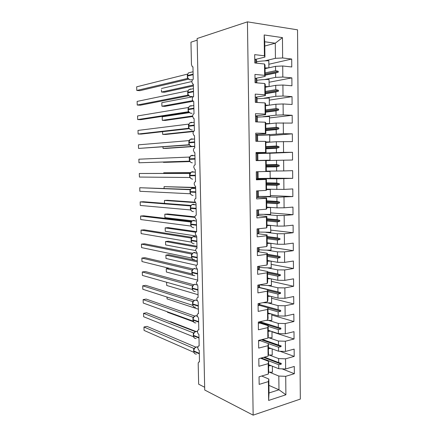 <?xml version="1.0" encoding="UTF-8"?>
<svg xmlns="http://www.w3.org/2000/svg" width="437" height="437" viewBox="0 0 437 437"><rect width="100%" height="100%" fill="white"/><g stroke="black" fill="none" stroke-linecap="round" stroke-linejoin="round"><path stroke-width="0.66" d="M300.317 399.09L297.537 29.831L247.435 21.85L253.149 415.15L300.317 399.09M204.663 387.264L198.655 384.189L198.196 363.737C198.24 362.388 198.66 361.792 199.458 361.956L199.283 350.474C198.474 350.004 197.994 349.059 197.835 347.639C197.928 346.35 198.365 345.793 199.152 345.973L198.922 334.42C198.114 333.977 197.633 333.049 197.475 331.628C197.568 330.301 198.021 329.727 198.824 329.908L198.562 318.289L197.114 315.541C197.207 314.203 197.655 313.608 198.464 313.755L198.201 302.076L196.754 299.372C196.847 298.023 197.295 297.411 198.103 297.526L197.841 285.793L196.388 283.132C196.481 281.772 196.929 281.133 197.737 281.22L197.475 269.432L196.022 266.816C196.115 265.439 196.563 264.784 197.371 264.833L197.109 252.99L195.65 250.417C195.743 249.035 196.197 248.353 197.005 248.374L196.737 236.472L195.279 233.942C195.372 232.55 195.825 231.845 196.634 231.828L196.371 219.871L194.907 217.391C195 215.982 195.454 215.255 196.268 215.212L196 203.194L194.531 200.758C194.629 199.343 195.082 198.589 195.891 198.507L195.623 186.435L195.208 186.315L194.159 184.048C194.252 182.617 194.705 181.841 195.519 181.726L195.246 169.594L194.793 169.469L193.777 167.256C193.875 165.814 194.328 165.017 195.142 164.869L194.869 152.677L194.372 152.546L193.4 150.383C193.493 148.93 193.946 148.11 194.765 147.925L194.492 135.672L193.957 135.541L193.017 133.427C193.11 131.963 193.569 131.116 194.383 130.898L194.11 118.591L193.536 118.454L192.635 116.395C192.728 114.915 193.187 114.046 194.006 113.789L193.728 101.422L193.116 101.286L192.253 99.275C192.346 97.779 192.799 96.888 193.618 96.599L193.345 84.166L192.695 84.035L191.865 82.069C191.958 80.566 192.417 79.649 193.236 79.321L192.957 66.834L192.275 66.703L191.466 64.61L190.964 42.187L197.158 40.16M265.068 68.647L275.518 66.342L275.567 70.69L265.117 72.908M268.864 64.255L291.708 59.039L291.774 66.97L282.723 65.987L275.518 66.342M264.795 46.027L275.272 43.214L264.74 41.772L264.926 57.1L264.423 55.794L254.684 54.636L254.793 62.966L264.527 64.015L264.664 75.339L265.161 76.404L255.995 78.278M265.161 76.404L265.024 65.217L264.527 64.015M265.292 87.236L275.72 85.335L275.769 89.667L265.346 91.47M269.077 82.238L291.867 77.89L291.932 85.778L282.908 85.024L275.72 85.335M264.664 75.339L254.951 74.432L255.061 82.713L264.762 83.516L264.898 94.78L265.396 95.605L255.487 97.233M265.396 95.605L265.259 84.483L264.762 83.516M265.516 105.721L275.922 104.235L275.966 108.54L265.494 109.944M269.285 100.133L292.025 96.637L292.091 104.487L283.089 103.962L275.922 104.235M264.898 94.78L255.219 94.113L255.328 102.351L265.002 102.913L265.139 114.112L265.625 114.702L255.514 115.958M265.625 114.702L265.494 103.64L265.002 102.913M265.74 124.113L276.124 123.032L276.168 127.314L265.614 128.325M269.487 117.935L292.178 115.292L292.244 123.092L276.124 123.032M265.139 114.112L255.481 113.691L255.596 121.879L265.237 122.202L265.374 133.34L265.86 133.695L255.765 134.547M265.86 133.695L265.723 122.693L265.237 122.202M265.964 142.413L276.321 141.725L276.37 145.985L265.838 146.592L266.089 152.589L256.016 153.037M269.695 135.645L292.337 133.842L292.402 141.604L276.321 141.725M265.374 133.34L255.749 133.159L255.858 141.304L265.472 141.38L265.603 152.458L266.089 152.589M265.838 146.575L265.953 141.643L265.472 141.38M266.182 160.614L276.523 160.324L276.566 164.563L266.237 164.76M269.897 153.272L292.49 152.3L292.555 160.024L276.523 160.324M265.603 152.458L256.011 152.518L256.12 160.619L265.701 160.461L265.838 171.479L266.313 171.38L266.237 164.787L266.182 160.494L265.701 160.461M258.136 178.64L276.719 178.82L276.763 183.037L266.455 182.846M270.186 178.143L292.708 178.34L276.719 178.82M265.838 171.479L256.273 171.774L256.382 179.826L265.936 179.438L266.067 190.395L266.543 190.073L266.412 179.241L265.936 179.438M266.412 179.241L256.372 179.132M261.419 196.486L276.916 197.224L276.96 201.419L266.674 200.84M270.388 195.558L292.861 196.563L276.916 197.224M266.067 190.395L256.53 190.92L256.639 198.933L266.166 198.311L266.297 209.208L266.767 208.662L266.69 202.14L266.636 197.89L266.166 198.311M266.636 197.89L256.623 197.393M264.554 214.463L277.107 215.528L277.156 219.702L266.892 218.74M270.59 212.885L293.014 214.693L284.165 215.485L277.107 215.528M266.297 209.208L256.792 209.968L256.901 217.932L266.395 217.08L266.526 227.923L266.991 227.153L266.865 216.441L266.395 217.08M266.865 216.441L256.869 215.556M265.931 232.347L277.304 233.74L277.348 237.886L267.105 236.548M270.793 230.124L293.161 232.724L284.34 233.735L277.304 233.74M266.526 227.923L257.049 228.906L257.158 236.832L266.625 235.751L266.756 246.534L267.215 245.55L267.089 234.893L266.625 235.751M267.089 234.893L257.557 233.68M266.778 250.144L277.495 251.854L277.539 255.978L267.324 254.268M270.989 247.276L293.314 250.669L284.514 251.881L277.495 251.854M266.756 246.534L257.306 247.746L257.409 255.623L266.849 254.323L266.98 265.046L267.439 263.85L267.362 257.426L267.307 253.247L266.849 254.323M267.307 253.247L258.354 251.767M267.395 267.854L277.692 269.875L277.735 273.977L267.537 271.896M271.186 264.347L293.462 268.515L284.689 269.94L277.692 269.875M266.98 265.046L257.557 266.477L257.666 274.316L267.073 272.792L267.204 283.46L267.657 282.045L267.531 271.503L267.073 272.792M267.531 271.503L258.693 269.705M267.881 285.476L277.883 287.797L277.927 291.883L259.223 287.382M271.382 281.335L293.615 286.273L284.864 287.901L277.883 287.797M267.204 283.46L257.814 285.115L257.917 292.91L267.297 291.168L267.428 301.776L267.881 300.153L267.805 293.801L267.75 289.665L267.297 291.168M267.75 289.665L258.999 287.551M268.296 303.005L278.069 305.632L278.112 309.696L259.802 304.622M271.579 298.236L293.762 303.939L285.039 305.769L278.069 305.632M267.428 301.776L258.065 303.649L258.169 311.401L267.52 309.44L267.652 319.999L268.1 318.163L267.876 314.006M259.288 305.31L267.974 307.73L267.52 309.44M268.657 320.447L278.26 323.375L278.303 327.417L260.042 321.698L259.256 323.227L259.239 321.878M271.776 315.055L293.91 321.517L285.208 323.544L278.26 323.375M267.652 319.999L258.316 322.085L258.42 329.798L267.744 327.619L267.87 338.118L268.318 336.08L268.094 331.934M259.562 322.97L268.187 325.702L267.744 327.619M268.99 337.801L278.451 341.024L278.489 345.044L262.473 339.456M271.972 331.792L294.057 339.003L285.377 341.231L278.451 341.024M267.87 338.118L258.562 340.418L258.666 348.092L267.963 345.705L268.094 356.144L268.531 353.904L268.313 349.775M259.824 340.543L268.405 343.575L267.963 345.705M269.296 355.062L278.637 358.58L278.68 362.584L264.483 357.122M279.97 351.266L294.199 356.395L285.547 358.821L278.637 358.58M268.094 356.144L258.813 358.657L258.912 366.288L268.187 363.688L268.313 374.077L259.059 376.798L259.157 384.391L268.405 381.583L268.635 400.445L269.006 392.961L278.97 389.788L285.896 394.78L268.635 400.445M260.512 358.198L268.624 361.361L268.187 363.688M269.58 372.242L278.822 376.049L278.97 389.788L268.913 385.363M282.045 368.85L294.347 373.706L285.716 376.323L278.822 376.049M261.725 376.017L268.837 379.054L268.405 381.583M264.926 57.1L255.853 59.323M264.74 41.772L264.172 34.96L282.449 37.626L282.646 57.963L291.708 59.039M282.646 57.963L275.43 58.329L264.8 60.852M282.723 65.987L282.826 77.043L291.867 77.89M282.826 77.043L275.638 77.371L264.582 79.561M282.908 85.024L283.012 96.02L292.025 96.637M283.012 96.02L275.84 96.309L264.09 98.183M283.089 103.962L283.192 114.898L292.178 115.292M283.192 114.898L276.037 115.15L262.948 116.728M283.269 122.797L283.378 133.673L292.337 133.842M283.378 133.673L259.207 135.284M283.449 141.533L283.558 152.355L292.49 152.3M283.558 152.355L257.65 153.349M283.629 160.166L283.733 170.933L292.643 170.659L292.708 178.34M283.733 170.933L266.313 171.129M283.81 178.706L283.913 189.412L292.795 188.921L292.861 196.563M283.913 189.412L266.532 189.183M283.99 197.142L284.094 207.793L292.948 207.089L293.014 214.693M284.094 207.793L277.025 207.854L266.75 207.143M284.165 215.485L284.269 226.082L293.101 225.164L293.161 232.724M284.269 226.082L277.222 226.104L266.969 225.011M284.34 233.735L284.443 244.272L293.249 243.141L293.314 250.669M284.443 244.272L277.419 244.256L267.182 242.786M284.514 251.881L284.618 262.369L293.402 261.031L293.462 268.515M284.618 262.369L277.61 262.315L267.395 260.474M284.689 269.94L284.793 280.368L293.549 278.828L293.615 286.273M284.793 280.368L277.801 280.281L267.613 278.069M284.864 287.901L284.962 298.274L293.697 296.532L293.762 303.939M284.962 298.274L277.992 298.154L267.652 295.532M285.039 305.769L285.137 316.088L293.844 314.143L293.91 321.517M285.137 316.088L278.183 315.935L267.886 312.952M285.208 323.544L285.306 333.813L293.992 331.667L294.057 339.003M285.306 333.813L278.369 333.622L268.181 330.301M285.377 341.231L285.476 351.446L294.139 349.103L294.199 356.395M285.476 351.446L278.555 351.217L268.455 347.568M264.172 34.96L264.423 55.794M285.547 358.821L285.645 368.986L294.287 366.446L294.347 373.706M285.716 376.323L285.896 394.78M265.144 75.191L275.589 73.028L275.638 77.371M275.589 73.028L278.243 72.209L278.232 71.258L275.567 70.69M265.374 93.742L275.791 91.989L275.84 96.309M275.791 91.989L278.44 91.191L278.429 90.246L275.769 89.667M265.598 112.194L275.993 110.851L276.037 115.15M275.993 110.851L278.637 110.069L278.626 109.13L275.966 108.54M265.822 130.554L276.195 129.609L276.239 133.886M276.195 129.609L278.828 128.849L278.817 127.91L276.168 127.314M266.04 148.82L276.392 148.274L276.435 152.524M276.392 148.274L279.019 147.526L279.008 146.597L276.37 145.985M266.231 166.989L276.588 166.836L276.637 171.064M276.588 166.836L279.21 166.109L279.199 165.181L276.566 164.563M266.308 185.059L276.785 185.299L276.834 189.505M276.785 185.299L279.401 184.589L279.39 183.671L276.763 183.037M266.526 203.03L276.982 203.669L277.025 207.854M276.982 203.669L279.593 202.976L279.582 202.058L276.96 201.419M266.87 220.925L277.178 221.941L277.222 226.104M277.178 221.941L279.778 221.264L279.767 220.352L277.156 219.702M267.133 238.728L277.369 240.115L277.419 244.256M277.369 240.115L279.964 239.454L279.959 238.547L277.348 237.886M267.346 256.437L277.566 258.196L277.61 262.315M277.566 258.196L280.15 257.557L280.144 256.65L277.539 255.978M267.564 274.054L277.757 276.184L277.801 280.281M277.757 276.184L280.336 275.556L280.33 274.66L277.735 273.977M267.777 291.583L277.948 294.074L277.992 298.154M277.948 294.074L280.521 293.467L280.51 292.577L277.927 291.883M267.985 309.019L278.14 311.876L278.183 315.935M278.14 311.876L280.707 311.286L267.974 307.735L268.05 314.056M280.707 311.286L280.696 310.396L278.112 309.696M268.198 326.368L278.325 329.585L278.369 333.622M268.187 325.702L268.263 331.994M278.325 329.585L280.887 329.012L280.876 328.127L278.303 327.417M268.405 343.629L278.516 347.202L278.555 351.217M268.405 343.575L268.482 349.835M278.516 347.202L281.067 346.645L281.062 345.765L278.489 345.044M261.337 357.974L278.702 364.731L278.746 368.724L268.662 364.72M268.526 367.517L268.75 371.63L268.313 374.077M268.624 361.361L268.7 367.588M278.702 364.731L281.248 364.185L281.242 363.311L278.68 362.584M285.645 368.986L278.746 368.724M268.837 379.054L269.006 392.961M282.449 37.626L275.272 43.214L275.43 58.329M253.149 415.15L204.724 390.023L197.12 38.522L247.435 21.85M263.577 357.368L281.248 364.185M261.348 339.729L281.067 346.645M259.966 322.424L280.887 329.012M259.163 287.431L280.51 292.577M267.761 290.37L280.521 293.467M267.537 272.043L280.33 274.66M267.548 272.917L280.336 275.556M267.324 254.498L280.144 256.65M267.335 255.377L280.15 257.557M267.111 236.865L279.959 238.547M267.122 237.744L279.964 239.454M266.898 219.139L279.767 220.352M266.909 220.024L279.778 221.264M266.679 201.32L279.582 202.058M266.674 202.211L279.593 202.976M266.461 183.414L279.39 183.671M266.297 184.305L279.401 184.589M266.084 165.415L279.199 165.181M266.078 166.317L279.21 166.109M265.849 147.329L279.008 146.597M266.024 148.23L279.019 147.526M265.756 129.139L278.817 127.91M265.811 130.046L278.828 128.849M265.581 110.856L278.626 109.13M265.592 111.768L278.637 110.069M265.357 92.475L278.429 90.246M265.368 93.398L278.44 91.191M265.133 74.006L278.232 71.258M265.144 74.929L278.243 72.209M169.922 321.796L170.588 321.665L195.814 331.41M268.646 372.215L272.437 372.193L272.371 366.195M268.64 365.703L271.18 365.72M268.668 364.982L269.383 365.004M194.689 347.945L193.624 350.769M193.662 350.168L193.749 348.426L143.959 327.002L146.996 326.39L195.787 347.125M193.711 348.409L194.498 348.136M143.959 327.002L144.063 330.41L193.81 352.288M194.394 348.42L193.749 348.426L194.372 348.338M194.312 332.382L193.263 335.179M193.351 332.863L143.544 313.324L146.592 312.761L195.29 331.623M193.301 334.573L193.362 332.868L193.973 332.797M143.544 313.324L143.647 316.749L193.471 336.769M193.274 335.649L194.35 338.025M194.033 332.825L193.389 332.879M193.935 316.749L192.903 319.518L193.05 320.113C193.269 322.124 194.241 323.052 195.967 322.899M192.935 318.906L192.99 317.246L143.128 299.591L146.182 299.072L194.776 316.066M192.99 317.246L193.449 317.229M143.128 299.591L143.232 303.032L193.11 321.113M192.914 319.988L194.044 322.424M193.673 317.153L193.028 317.262M260.179 340.019L259.491 340.86L259.485 340.194M259.491 340.86L258.567 340.756M193.558 301.038L192.537 303.781M192.63 301.557L142.708 285.803L145.772 285.334L194.263 300.443M142.708 285.803L142.817 289.256L192.728 305.332M192.575 303.169L192.668 301.568L193.039 301.541M192.548 304.256L193.34 306.397M193.312 301.415L192.668 301.568M259.256 323.227L258.327 323.14M193.176 285.257L192.171 287.972L192.318 288.546C192.542 290.583 193.52 291.561 195.252 291.468M192.209 287.355L192.302 285.809L142.293 271.961L145.363 271.541L193.738 284.76M192.264 285.798L192.63 285.782M142.293 271.961L142.396 275.43L192.346 289.485M192.182 288.447L192.968 290.6M192.946 285.601L192.302 285.809M259.802 303.3L259.813 304.152L259.015 305.507L258.988 303.464M259.015 305.507L258.087 305.43M167.437 312.253L167.415 311.821L167.437 312.253L193.411 321.73M268.307 355.035L272.24 355.013L272.169 348.906M268.367 348.491L271.055 348.507M268.438 347.836L269.263 347.857M167.032 297.133L167.081 298.897L198.36 309.21M167.081 298.897L166.989 297.116M267.947 337.774L272.038 337.752L271.967 331.536M268.083 331.197L270.945 331.202M268.149 330.601L269.159 330.623M166.639 282.373L166.721 285.481L198.037 294.713M166.721 285.481L166.617 282.373M266.084 320.348L271.836 320.397L271.765 314.072M267.87 313.815L270.858 313.81M267.865 313.274L269.083 313.296M169.064 268.252L166.268 268.64L166.36 272.016L197.715 280.15M166.36 272.016L166.268 268.64L193.667 275.501M262.894 302.683L271.634 302.956L271.563 296.521M267.832 296.346L270.803 296.33M267.652 295.871L269.034 295.882M192.799 269.4L191.805 272.093M191.843 271.47L191.936 269.973L141.872 258.065L144.947 257.688L193.203 269.017M191.898 269.968L192.225 269.951M141.872 258.065L141.976 261.545L192.029 273.944L191.969 273.562M194.727 268.345L194.132 268.504C192.733 269.187 192.001 270.41 191.941 272.18L192.52 274.638L193.154 275.217M192.586 269.716L191.936 269.973M271.355 278.882L271.432 285.427C266.991 285.579 263.036 285.372 259.551 284.809L259.578 286.503L258.78 287.693L258.742 284.951M258.78 287.693L257.846 287.628M197.284 260.791L168.819 254.749L165.907 255.11L165.994 258.496L196.41 265.303M165.994 258.496L165.907 255.11L197.305 261.856M267.619 278.79L270.787 278.757M267.613 278.374L269.039 278.38M192.417 253.471L191.433 256.137M191.477 255.503L191.553 254.055L141.446 244.114L144.532 243.78L192.668 253.214M141.446 244.114L141.555 247.604L191.663 258.054L191.586 257.568M196.404 253.16L194.367 252.411L193.629 252.619C192.307 253.323 191.625 254.52 191.57 256.213L192.143 258.688L192.864 259.343M192.214 253.755L191.57 254.066M259.305 266.215L259.338 268.766L258.535 269.787L258.491 266.341M258.535 269.787L257.601 269.733M196.956 246.25L168.463 241.213L165.541 241.524L165.634 244.928L195.661 250.57M165.634 244.928L165.541 241.524L196.978 247.156M259.321 267.313C262.806 267.788 266.778 267.952 271.23 267.805L271.153 261.151M267.406 261.14L270.842 261.097M267.4 260.785L269.11 260.78M192.029 237.466L191.062 240.11M191.106 239.465L191.204 238.089L141.02 230.102L144.112 229.818L192.133 237.357M141.02 230.102L141.129 233.609L191.297 242.093L191.204 241.508M195.951 237.105L194.001 236.412L193.127 236.668C191.881 237.378 191.242 238.547 191.204 240.17L191.761 242.661L192.58 243.398M191.848 237.723L191.204 238.089M259.059 247.522L259.103 250.936L258.294 251.788L258.24 247.626M258.294 251.788L257.36 251.745M196.634 231.648L168.103 227.617L165.175 227.885L165.268 231.299L195.978 235.969M165.268 231.299L165.175 227.885L195.754 232.26M259.086 249.724C262.582 250.106 266.559 250.232 271.022 250.095L270.918 243.322M267.187 243.398L270.945 243.338M267.187 243.109L269.307 243.092M191.646 221.384L190.69 224.012L190.838 224.542C191.067 226.628 192.056 227.693 193.804 227.737M190.734 223.351L190.832 222.029L140.594 216.036L143.697 215.802L191.581 221.433M140.594 216.036L140.703 219.554L190.925 226.055L190.822 225.372M190.701 224.492L191.379 226.563L192.302 227.377M191.477 221.614L190.832 222.029M258.808 228.726L258.862 233.014L258.054 233.697L257.988 228.808M258.054 233.697L257.114 233.664M194.951 216.839L167.742 213.972L164.809 214.196L164.902 217.621L192.335 220.8M164.902 217.621L164.809 214.196L194.907 217.407M258.851 232.052L270.814 232.293L270.503 225.388M266.974 225.563L270.738 225.503M266.969 225.339L269.722 225.301M191.259 205.226L190.625 205.876M190.417 205.898L140.168 201.91L143.276 201.725L191.04 205.456M140.168 201.91L140.277 205.445L190.554 209.946L190.439 209.165M190.363 207.154L190.559 205.893M195.011 204.756L193.269 204.183L192.138 204.538C191.04 205.264 190.477 206.373 190.456 207.865L190.996 210.388L192.023 211.284M196.033 204.833L192.138 204.538L191.084 205.434L190.319 207.832M258.557 209.826L258.622 214.999L257.808 215.507L257.732 209.891M257.808 215.507L256.869 215.49M194.869 202.178L167.382 200.272L164.438 200.446L195.115 202.61M164.498 203.38L164.438 200.446L164.52 203.385M258.611 214.283L270.607 214.398L270.53 207.575L266.756 207.482M266.756 207.641L270.53 207.575M191.029 188.893L190.133 189.696M190.046 189.696L139.736 187.73L190.505 189.418M139.736 187.73L139.845 191.28L190.177 193.76L190.057 192.881M189.991 190.882L190.084 189.696M194.525 188.467L192.903 187.954L191.646 188.363C190.619 189.09 190.095 190.166 190.079 191.597L190.608 194.137L191.75 195.12M258.3 190.822L258.382 196.885L257.562 197.224L257.475 190.871M257.562 197.224L256.617 197.218M195.645 187.462L164.072 186.648L195.65 187.713M164.072 188.407L164.072 186.648L164.115 188.407M258.376 196.426L270.399 196.41L270.323 189.549L266.537 189.532M266.537 189.625L270.323 189.549M190.614 172.599L189.669 173.418L189.614 174.527M189.669 173.418L139.305 173.489L189.964 173.32M139.305 173.489L139.414 177.056L189.8 177.498L189.669 176.532M189.576 175.74L190.226 177.815L191.488 178.886M190.357 172.833L189.565 175.248M190.117 177.651L189.8 177.498M257.863 171.725L256.273 171.845M258.048 171.763L258.141 178.684L257.317 178.842L257.218 171.834M257.317 178.842L256.366 178.853M190.532 172.626L163.7 172.79L190.445 172.708M163.689 173.363L163.7 172.79L163.717 173.363M258.136 178.476L270.192 178.329L270.11 171.435L264.713 171.512M262.735 171.577L270.11 171.435M189.385 161.16L138.982 162.772L138.873 159.194L189.292 157.063L189.243 158.096M138.982 162.772L189.62 161.204M189.308 159.341L190.1 161.728L189.423 161.16L189.287 160.106M190.1 161.728L191.22 162.569M189.691 156.828L189.33 157.063M256.12 160.461L257.896 160.384L257.803 153.403L256.022 153.343M257.896 160.384L257.065 160.363L256.972 153.316M257.065 160.363L256.12 160.384M163.411 162.04L163.422 162.362L189.909 161.543M163.394 162.04L163.422 162.362L166.382 162.313L189.937 161.586M257.087 160.603L256.12 160.576M256.12 160.488L269.979 160.155L256.12 160.51M257.803 153.556L269.897 153.229L269.979 160.155M189.795 139.769L189.429 140.135M189.084 144.745L138.545 148.427L138.436 144.833L188.953 140.627L188.866 141.583M138.545 148.427L189.45 144.975M189.002 144.745L188.899 143.604M188.817 142.861L189.445 144.937L190.964 146.182M189.27 140.43L188.953 140.627M189.696 145.253L189.046 144.745M257.639 141.32L257.557 134.973L255.771 134.743M256.809 141.309L256.721 134.705M163.006 146.887L163.045 148.411L194.727 146.248M162.957 146.887L163.045 148.411L166.011 148.411L194.733 146.466M265.958 141.976L269.766 141.888L265.958 142.052M257.562 135.388L269.684 134.924L269.766 141.888M188.822 128.27L138.108 134.028L137.999 130.417L188.571 124.119L188.489 124.982M138.108 134.028L141.255 134.077L189.221 128.653M188.626 128.26L188.511 127.03M192.438 122.535L191.411 122.278L189.74 122.879L188.423 125.796L189.052 128.38L190.712 129.718M189.341 128.724L188.664 128.254M257.382 121.939L257.311 116.444L255.514 116.045M256.546 121.912L256.47 115.991M162.597 131.663L162.668 134.405L193.902 131.1M162.564 131.668L162.668 134.405L165.645 134.449L193.52 131.532M265.734 123.616L269.553 123.524L265.734 123.764M257.317 117.121L269.471 116.521L269.553 123.524M188.511 111.714L137.671 119.569L137.562 115.947L188.189 107.529L188.112 108.305M137.671 119.569L140.823 119.667L189.024 112.238M188.243 111.692L188.123 110.381M191.892 105.863L191.035 105.667L189.276 106.306L188.036 109.157L188.658 111.746L190.461 113.172M188.959 112.101L188.281 111.686M257.125 102.455L257.06 97.817L256.219 97.178L255.263 97.249M256.284 102.405L256.219 97.178M192.646 116.548L165.273 120.437L162.291 120.339L162.198 116.816L162.291 120.339L192.657 115.985M162.198 116.816L189.461 112.648M265.51 105.159L269.045 105.219M257.076 98.762L269.258 98.025L269.339 105.066M265.516 105.377L268.493 105.295M188.189 95.086L137.234 105.049L137.125 101.411L187.801 90.863L187.73 91.546M137.234 105.049L140.392 105.202L188.822 95.736M187.855 95.047L187.735 93.655M191.34 89.121L190.658 88.979L188.817 89.656L187.648 92.436L188.265 95.037L190.21 96.55M188.571 95.403L187.899 95.042M256.863 82.861L256.814 79.092L255.962 78.267L255.006 78.349M256.022 82.79L255.962 78.267M193.132 101.297L164.902 106.366L161.914 106.224L161.821 102.684L161.914 106.224L192.591 100.657M161.821 102.684L193.482 96.637M265.286 86.608L269.066 86.548M256.83 80.304C260.397 79.774 264.467 79.479 269.045 79.43L269.126 86.51M265.292 86.892L267.57 86.821M187.861 78.381L136.792 90.47L136.683 86.816L187.413 74.121L187.353 74.7M136.792 90.47L139.96 90.672L188.615 79.141M187.473 78.321L187.347 76.852M190.783 72.307L188.358 72.919L187.26 75.634L187.866 78.239L189.964 79.845M188.189 78.627L187.511 78.316M256.601 63.157L256.563 60.268L255.705 59.252L254.744 59.35M255.76 63.07L255.705 59.252M193.383 85.963L164.53 92.234L161.532 92.043L161.428 89.831L161.532 92.043L193.362 85.057M161.439 88.493L191.903 81.511M265.057 67.959L268.662 67.855M256.579 61.754C260.157 61.12 264.238 60.781 268.826 60.738L268.908 67.801M265.062 68.314L266.898 68.243M197.906 347.005L196.508 346.902C194.804 347.508 193.886 348.846 193.76 350.922L193.771 351.386C193.957 353.254 194.847 354.156 196.437 354.085M199.343 353.358L193.76 350.922L193.771 351.386L199.354 353.828M193.635 351.239L194.394 353.304M193.733 348.398L194.47 348.174M197.486 331.437L196.169 331.333C194.443 331.912 193.525 333.24 193.4 335.316L193.411 335.785C193.618 337.741 194.563 338.653 196.235 338.522M198.993 337.544L193.4 335.316L193.411 335.785L199.004 338.019M197.497 331.841L196.158 331.333L193.957 332.819M197.142 315.825L195.661 315.727C194.023 316.333 193.149 317.639 193.039 319.638L192.903 319.54M198.638 321.654L193.039 319.638L193.05 320.113L198.649 322.135M195.443 299.984L195.153 300.055C193.591 300.689 192.766 301.972 192.673 303.89L192.684 304.365C192.908 306.392 193.881 307.342 195.607 307.216M198.283 305.692L192.673 303.89L192.684 304.365L198.294 306.173M195.088 284.197L194.64 284.312C193.159 284.979 192.384 286.23 192.307 288.07L192.171 287.994M197.923 289.66L192.307 288.07L192.318 288.546L197.934 290.141M197.568 273.546L191.941 272.18L191.952 272.655C192.176 274.709 193.154 275.703 194.891 275.643M191.816 272.59L197.579 274.032M197.207 257.36L191.57 256.213L191.581 256.694C191.805 258.753 192.788 259.775 194.531 259.747M191.444 256.634L197.218 257.846M196.841 241.098L191.204 240.17L191.215 240.656C191.439 242.732 192.422 243.77 194.17 243.78M191.078 240.607L196.852 241.585M195.492 220.969L193.64 220.335L192.63 220.641C191.461 221.362 190.86 222.499 190.827 224.055L190.69 224.017M196.481 224.76L190.827 224.055L190.838 224.542L196.492 225.252M196.115 208.34L190.456 207.865L190.466 208.351C190.69 210.454 191.685 211.541 193.438 211.617M190.33 208.323L196.126 208.837M189.942 191.581L190.712 189.183M195.743 191.848L190.079 191.597L190.09 192.089C190.319 194.203 191.313 195.317 193.072 195.426M189.953 192.072L195.754 192.34M194.017 172.096L192.531 171.648L191.166 172.112L189.565 175.253L189.713 175.745C189.942 177.875 190.936 179.012 192.706 179.159M195.377 175.275L189.702 175.253L189.713 175.745L195.388 175.772M193.504 155.648L192.16 155.272L190.685 155.78L189.183 158.844L189.336 159.33C189.56 161.472 190.559 162.635 192.335 162.815M195.006 158.62L189.319 158.839L189.336 159.33L195.017 159.123M192.974 139.13L191.788 138.813L190.21 139.37L188.806 142.358L188.953 142.833C189.183 144.991 190.182 146.177 191.958 146.395L192.296 146.373M194.629 141.888L188.942 142.342L188.953 142.833L194.64 142.391M188.423 125.796L189.74 122.879L194.192 122.311M194.257 125.08L188.56 125.763L188.571 126.266C188.8 128.434 189.805 129.642 191.586 129.898L192.204 129.827M188.434 126.293L194.268 125.583M188.036 109.157L189.276 106.306L193.82 105.541M193.881 108.185L188.172 109.113L188.183 109.616C188.418 111.796 189.423 113.03 191.209 113.32L192.1 113.188M188.047 109.654L193.891 108.693M193.444 88.678L188.817 89.656L187.648 92.447M193.504 91.213L187.784 92.382L187.801 92.884C188.03 95.08 189.041 96.342 190.832 96.664L191.985 96.446M187.659 92.939L193.515 91.726M193.067 71.734L188.358 72.919L187.26 75.65M193.121 74.159L187.397 75.568L187.407 76.076C187.642 78.289 188.658 79.572 190.45 79.933L191.854 79.605M187.271 76.142L193.132 74.672M197.852 347.366L196.492 346.896L194.312 348.409M194.252 348.529L194.044 348.901M193.902 332.923L193.695 333.3M197.218 316.268L195.661 315.727L193.607 317.153M193.34 317.623L193.504 317.191M197.011 300.629L195.153 300.055L193.252 301.415M193.433 306.49L193.749 306.758M192.979 301.874L193.121 301.481M196.89 284.924L194.64 284.312L192.897 285.601M193.072 290.709L193.449 291.026M192.624 286.055L192.75 285.694M196.983 269.165L194.132 268.504L192.537 269.722M192.264 270.159L192.373 269.837M197.114 253.296L193.629 252.619L192.176 253.76M191.909 254.192L192.001 253.902M196.754 237.231L193.127 236.668L191.816 237.728M196.399 221.078L192.63 220.641L191.45 221.619M195.672 188.505L191.646 188.363L190.718 189.172M195.306 172.091L191.166 172.112L190.346 172.839M194.935 155.588L190.685 155.78L189.183 158.844M194.569 138.993L190.21 139.37L188.806 142.358"/></g></svg>
